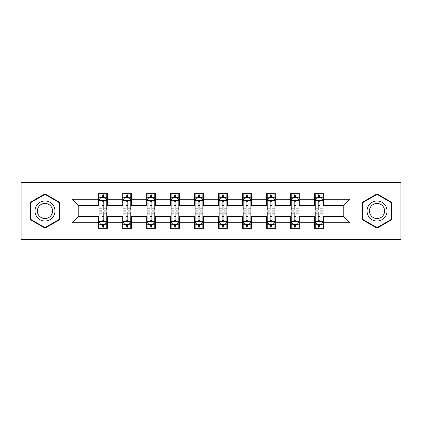 <?xml version="1.0" encoding="UTF-8"?>
<svg xmlns="http://www.w3.org/2000/svg" width="422" height="422" viewBox="0 0 422 422"><rect width="100%" height="100%" fill="white"/><g stroke="black" fill="none" stroke-linecap="round" stroke-linejoin="round"><path stroke-width="0.63" d="M355.002 239.49L400.9 239.49L400.9 182.51L355.002 182.51L355.002 239.49L66.998 239.49L66.998 182.51L21.1 182.51L21.1 239.49L66.998 239.49M355.002 182.51L66.998 182.51M323.737 199.295L323.737 193.672L314.495 193.672L314.495 199.295L299.715 199.295L299.715 193.672L290.473 193.672L290.473 199.295L275.687 199.295L275.687 193.672L266.446 193.672L266.446 199.295L251.66 199.295L251.66 193.672L242.418 193.672L242.418 199.295L227.632 199.295L227.632 193.672L218.39 193.672L218.39 199.295L203.61 199.295L203.61 193.672L194.368 193.672L194.368 199.295L179.582 199.295L179.582 193.672L170.34 193.672L170.34 199.295L155.554 199.295L155.554 193.672L146.313 193.672L146.313 199.295L131.527 199.295L131.527 193.672L122.285 193.672L122.285 199.295L107.504 199.295L107.504 193.672L98.263 193.672L98.263 199.295L72.078 199.295L72.078 222.705L78.239 216.544L98.263 216.544L98.263 228.328L107.504 228.328L107.504 216.544L122.285 216.544L122.285 228.328L131.527 228.328L131.527 216.544L146.313 216.544L146.313 228.328L155.554 228.328L155.554 216.544L170.34 216.544L170.34 228.328L179.582 228.328L179.582 216.544L194.368 216.544L194.368 228.328L203.61 228.328L203.61 216.544L218.39 216.544L218.39 228.328L227.632 228.328L227.632 216.544L242.418 216.544L242.418 228.328L251.66 228.328L251.66 216.544L266.446 216.544L266.446 228.328L275.687 228.328L275.687 216.544L290.473 216.544L290.473 228.328L299.715 228.328L299.715 216.544L314.495 216.544L314.495 228.328L323.737 228.328L323.737 216.544L343.761 216.544L343.761 205.456L323.737 205.456L323.737 199.295L349.922 199.295L349.922 222.705L323.737 222.705M314.495 222.705L299.715 222.705M290.473 222.705L275.687 222.705M266.446 222.705L251.66 222.705M242.418 222.705L227.632 222.705M218.39 222.705L203.61 222.705M194.368 222.705L179.582 222.705M170.34 222.705L155.554 222.705M146.313 222.705L131.527 222.705M122.285 222.705L107.504 222.705M98.263 222.705L72.078 222.705M314.495 199.295L314.495 205.456L299.715 205.456L299.715 199.295M290.473 199.295L290.473 205.456L275.687 205.456L275.687 199.295M266.446 199.295L266.446 205.456L251.66 205.456L251.66 199.295M242.418 199.295L242.418 205.456L227.632 205.456L227.632 199.295M218.39 199.295L218.39 205.456L203.61 205.456L203.61 199.295M194.368 199.295L194.368 205.456L179.582 205.456L179.582 199.295M170.34 199.295L170.34 205.456L155.554 205.456L155.554 199.295M146.313 199.295L146.313 205.456L131.527 205.456L131.527 199.295M122.285 199.295L122.285 205.456L107.504 205.456L107.504 199.295M98.263 199.295L98.263 205.456L78.239 205.456L72.078 199.295M78.239 205.456L78.239 216.544M349.922 222.705L343.761 216.544M343.761 205.456L349.922 199.295M98.263 197.522L99.033 197.522M101.955 197.522L103.807 197.522M106.734 197.522L107.504 197.522M98.263 205.303L99.033 205.303M101.955 205.303L103.807 205.303M106.734 205.303L107.504 205.303M98.263 216.697L99.033 216.697M101.955 216.697L103.807 216.697M106.734 216.697L107.504 216.697M98.263 224.478L99.033 224.478M101.955 224.478L103.807 224.478M106.734 224.478L107.504 224.478M122.285 216.697L123.055 216.697M125.983 216.697L127.834 216.697M130.757 216.697L131.527 216.697M122.285 224.478L123.055 224.478M125.983 224.478L127.834 224.478M130.757 224.478L131.527 224.478M122.285 197.522L123.055 197.522M125.983 197.522L127.834 197.522M130.757 197.522L131.527 197.522M122.285 205.303L123.055 205.303M125.983 205.303L127.834 205.303M130.757 205.303L131.527 205.303M146.313 216.697L147.083 216.697M150.01 216.697L151.857 216.697M154.784 216.697L155.554 216.697M146.313 224.478L147.083 224.478M150.01 224.478L151.857 224.478M154.784 224.478L155.554 224.478M146.313 197.522L147.083 197.522M150.01 197.522L151.857 197.522M154.784 197.522L155.554 197.522M146.313 205.303L147.083 205.303M150.01 205.303L151.857 205.303M154.784 205.303L155.554 205.303M170.34 216.697L171.11 216.697M174.038 216.697L175.884 216.697M178.812 216.697L179.582 216.697M170.34 224.478L171.11 224.478M174.038 224.478L175.884 224.478M178.812 224.478L179.582 224.478M170.34 197.522L171.11 197.522M174.038 197.522L175.884 197.522M178.812 197.522L179.582 197.522M170.34 205.303L171.11 205.303M174.038 205.303L175.884 205.303M178.812 205.303L179.582 205.303M194.368 216.697L195.138 216.697M198.06 216.697L199.912 216.697M202.84 216.697L203.61 216.697M194.368 224.478L195.138 224.478M198.06 224.478L199.912 224.478M202.84 224.478L203.61 224.478M194.368 197.522L195.138 197.522M198.06 197.522L199.912 197.522M202.84 197.522L203.61 197.522M194.368 205.303L195.138 205.303M198.06 205.303L199.912 205.303M202.84 205.303L203.61 205.303M218.39 216.697L219.16 216.697M222.088 216.697L223.94 216.697M226.862 216.697L227.632 216.697M218.39 224.478L219.16 224.478M222.088 224.478L223.94 224.478M226.862 224.478L227.632 224.478M218.39 197.522L219.16 197.522M222.088 197.522L223.94 197.522M226.862 197.522L227.632 197.522M218.39 205.303L219.16 205.303M222.088 205.303L223.94 205.303M226.862 205.303L227.632 205.303M242.418 216.697L243.188 216.697M246.116 216.697L247.962 216.697M250.89 216.697L251.66 216.697M242.418 224.478L243.188 224.478M246.116 224.478L247.962 224.478M250.89 224.478L251.66 224.478M242.418 197.522L243.188 197.522M246.116 197.522L247.962 197.522M250.89 197.522L251.66 197.522M242.418 205.303L243.188 205.303M246.116 205.303L247.962 205.303M250.89 205.303L251.66 205.303M266.446 216.697L267.216 216.697M270.143 216.697L271.99 216.697M274.917 216.697L275.687 216.697M266.446 224.478L267.216 224.478M270.143 224.478L271.99 224.478M274.917 224.478L275.687 224.478M266.446 197.522L267.216 197.522M270.143 197.522L271.99 197.522M274.917 197.522L275.687 197.522M266.446 205.303L267.216 205.303M270.143 205.303L271.99 205.303M274.917 205.303L275.687 205.303M290.473 216.697L291.243 216.697M294.166 216.697L296.017 216.697M298.945 216.697L299.715 216.697M290.473 224.478L291.243 224.478M294.166 224.478L296.017 224.478M298.945 224.478L299.715 224.478M290.473 197.522L291.243 197.522M294.166 197.522L296.017 197.522M298.945 197.522L299.715 197.522M290.473 205.303L291.243 205.303M294.166 205.303L296.017 205.303M298.945 205.303L299.715 205.303M314.495 216.697L315.266 216.697M318.193 216.697L320.045 216.697M322.967 216.697L323.737 216.697M314.495 224.478L315.266 224.478M318.193 224.478L320.045 224.478M322.967 224.478L323.737 224.478M314.495 197.522L315.266 197.522M318.193 197.522L320.045 197.522M322.967 197.522L323.737 197.522M314.495 205.303L315.266 205.303M318.193 205.303L320.045 205.303M322.967 205.303L323.737 205.303M44.975 228.16L59.834 219.582L59.834 202.418L44.975 193.84L30.11 202.418L30.11 219.582L44.975 228.16M391.89 202.418L377.025 193.84L362.166 202.418L362.166 219.582L377.025 228.16L391.89 219.582L391.89 202.418M103.807 195.676L101.955 195.676M106.734 208.146L103.807 208.146L103.807 210.077L106.734 210.077L106.734 200.682L105.194 197.601L100.573 197.601L99.033 200.682L99.033 210.077L101.955 210.077L101.955 208.146L99.033 208.146M99.033 200.682L99.033 193.672M106.734 200.682L106.734 193.672M101.955 197.601L101.955 193.672M103.807 193.672L103.807 197.601M103.807 208.146L103.807 201.837C103.19 200.65 102.572 200.65 101.955 201.837L101.955 208.146M101.955 226.324L103.807 226.324M99.033 213.854L101.955 213.854L101.955 211.923L99.033 211.923L99.033 221.318L100.573 224.398L105.194 224.398L106.734 221.318L106.734 211.923L103.807 211.923L103.807 213.854L106.734 213.854M106.734 221.318L106.734 228.328M99.033 221.318L99.033 228.328M103.807 224.398L103.807 228.328M101.955 228.328L101.955 224.398M101.955 213.854L101.955 220.163C102.572 221.35 103.19 221.35 103.807 220.163L103.807 213.854M53.641 216.006A10.012 10.012 0 0 0 49.975 202.328A10.012 10.012 0 0 0 36.303 205.994A10.012 10.012 0 0 0 39.969 219.672A10.012 10.012 0 0 0 53.641 216.006M51.537 214.787A7.58 7.58 0 0 0 48.762 204.438A7.58 7.58 0 0 0 38.407 207.213A7.58 7.58 0 0 0 41.182 217.562A7.58 7.58 0 0 0 51.537 214.787M30.574 219.313L30.574 202.687L44.975 194.373L59.37 202.687L59.37 219.313L44.975 227.627L30.574 219.313M377.025 200.988A10.012 10.012 0 0 0 367.019 211A10.012 10.012 0 0 0 377.025 221.012A10.012 10.012 0 0 0 387.037 211A10.012 10.012 0 0 0 377.025 200.988M377.025 203.42A7.58 7.58 0 0 0 369.45 211A7.58 7.58 0 0 0 377.025 218.58A7.58 7.58 0 0 0 384.606 211A7.58 7.58 0 0 0 377.025 203.42M391.426 219.313L377.025 227.627L362.63 219.313L362.63 202.687L377.025 194.373L391.426 202.687L391.426 219.313M127.834 195.676L125.983 195.676M130.757 208.146L127.834 208.146L127.834 210.077L130.757 210.077L130.757 200.682L129.216 197.601L124.595 197.601L123.055 200.682L123.055 210.077L125.983 210.077L125.983 208.146L123.055 208.146M123.055 200.682L123.055 193.672M130.757 200.682L130.757 193.672M125.983 197.601L125.983 193.672M127.834 193.672L127.834 197.601M127.834 208.146L127.834 201.837C127.217 200.65 126.6 200.65 125.983 201.837L125.983 208.146M151.857 195.676L150.01 195.676M154.784 208.146L151.857 208.146L151.857 210.077L154.784 210.077L154.784 200.682L153.244 197.601L148.623 197.601L147.083 200.682L147.083 210.077L150.01 210.077L150.01 208.146L147.083 208.146M147.083 200.682L147.083 193.672M154.784 200.682L154.784 193.672M150.01 197.601L150.01 193.672M151.857 193.672L151.857 197.601M151.857 208.146L151.857 201.837C151.245 200.65 150.628 200.65 150.01 201.837L150.01 208.146M125.983 226.324L127.834 226.324M123.055 213.854L125.983 213.854L125.983 211.923L123.055 211.923L123.055 221.318L124.595 224.398L129.216 224.398L130.757 221.318L130.757 211.923L127.834 211.923L127.834 213.854L130.757 213.854M130.757 221.318L130.757 228.328M123.055 221.318L123.055 228.328M127.834 224.398L127.834 228.328M125.983 228.328L125.983 224.398M125.983 213.854L125.983 220.163C126.6 221.35 127.217 221.35 127.834 220.163L127.834 213.854M150.01 226.324L151.857 226.324M147.083 213.854L150.01 213.854L150.01 211.923L147.083 211.923L147.083 221.318L148.623 224.398L153.244 224.398L154.784 221.318L154.784 211.923L151.857 211.923L151.857 213.854L154.784 213.854M154.784 221.318L154.784 228.328M147.083 221.318L147.083 228.328M151.857 224.398L151.857 228.328M150.01 228.328L150.01 224.398M150.01 213.854L150.01 220.163C150.628 221.35 151.24 221.35 151.857 220.163L151.857 213.854M175.884 195.676L174.038 195.676M178.812 208.146L175.884 208.146L175.884 210.077L178.812 210.077L178.812 200.682L177.272 197.601L172.651 197.601L171.11 200.682L171.11 210.077L174.038 210.077L174.038 208.146L171.11 208.146M171.11 200.682L171.11 193.672M178.812 200.682L178.812 193.672M174.038 197.601L174.038 193.672M175.884 193.672L175.884 197.601M175.884 208.146L175.884 201.837C175.267 200.65 174.655 200.65 174.038 201.837L174.038 208.146M199.912 195.676L198.06 195.676M202.84 208.146L199.912 208.146L199.912 210.077L202.84 210.077L202.84 200.682L201.299 197.601L196.678 197.601L195.138 200.682L195.138 210.077L198.06 210.077L198.06 208.146L195.138 208.146M195.138 200.682L195.138 193.672M202.84 200.682L202.84 193.672M198.06 197.601L198.06 193.672M199.912 193.672L199.912 197.601M199.912 208.146L199.912 201.837C199.295 200.65 198.678 200.65 198.06 201.837L198.06 208.146M223.94 195.676L222.088 195.676M226.862 208.146L223.94 208.146L223.94 210.077L226.862 210.077L226.862 200.682L225.322 197.601L220.701 197.601L219.16 200.682L219.16 210.077L222.088 210.077L222.088 208.146L219.16 208.146M219.16 200.682L219.16 193.672M226.862 200.682L226.862 193.672M222.088 197.601L222.088 193.672M223.94 193.672L223.94 197.601M223.94 208.146L223.94 201.837C223.322 200.65 222.705 200.65 222.088 201.837L222.088 208.146M174.038 226.324L175.884 226.324M171.11 213.854L174.038 213.854L174.038 211.923L171.11 211.923L171.11 221.318L172.651 224.398L177.272 224.398L178.812 221.318L178.812 211.923L175.884 211.923L175.884 213.854L178.812 213.854M178.812 221.318L178.812 228.328M171.11 221.318L171.11 228.328M175.884 224.398L175.884 228.328M174.038 228.328L174.038 224.398M174.038 213.854L174.038 220.163C174.65 221.35 175.267 221.35 175.884 220.163L175.884 213.854M198.06 226.324L199.912 226.324M195.138 213.854L198.06 213.854L198.06 211.923L195.138 211.923L195.138 221.318L196.678 224.398L201.299 224.398L202.84 221.318L202.84 211.923L199.912 211.923L199.912 213.854L202.84 213.854M202.84 221.318L202.84 228.328M195.138 221.318L195.138 228.328M199.912 224.398L199.912 228.328M198.06 228.328L198.06 224.398M198.06 213.854L198.06 220.163C198.678 221.35 199.295 221.35 199.912 220.163L199.912 213.854M222.088 226.324L223.94 226.324M219.16 213.854L222.088 213.854L222.088 211.923L219.16 211.923L219.16 221.318L220.701 224.398L225.322 224.398L226.862 221.318L226.862 211.923L223.94 211.923L223.94 213.854L226.862 213.854M226.862 221.318L226.862 228.328M219.16 221.318L219.16 228.328M223.94 224.398L223.94 228.328M222.088 228.328L222.088 224.398M222.088 213.854L222.088 220.163C222.705 221.35 223.322 221.35 223.94 220.163L223.94 213.854M247.962 195.676L246.116 195.676M250.89 208.146L247.962 208.146L247.962 210.077L250.89 210.077L250.89 200.682L249.349 197.601L244.728 197.601L243.188 200.682L243.188 210.077L246.116 210.077L246.116 208.146L243.188 208.146M243.188 200.682L243.188 193.672M250.89 200.682L250.89 193.672M246.116 197.601L246.116 193.672M247.962 193.672L247.962 197.601M247.962 208.146L247.962 201.837C247.35 200.65 246.733 200.65 246.116 201.837L246.116 208.146M246.116 226.324L247.962 226.324M243.188 213.854L246.116 213.854L246.116 211.923L243.188 211.923L243.188 221.318L244.728 224.398L249.349 224.398L250.89 221.318L250.89 211.923L247.962 211.923L247.962 213.854L250.89 213.854M250.89 221.318L250.89 228.328M243.188 221.318L243.188 228.328M247.962 224.398L247.962 228.328M246.116 228.328L246.116 224.398M246.116 213.854L246.116 220.163C246.733 221.35 247.345 221.35 247.962 220.163L247.962 213.854M271.99 195.676L270.143 195.676M274.917 208.146L271.99 208.146L271.99 210.077L274.917 210.077L274.917 200.682L273.377 197.601L268.756 197.601L267.216 200.682L267.216 210.077L270.143 210.077L270.143 208.146L267.216 208.146M267.216 200.682L267.216 193.672M274.917 200.682L274.917 193.672M270.143 197.601L270.143 193.672M271.99 193.672L271.99 197.601M271.99 208.146L271.99 201.837C271.372 200.65 270.76 200.65 270.143 201.837L270.143 208.146M270.143 226.324L271.99 226.324M267.216 213.854L270.143 213.854L270.143 211.923L267.216 211.923L267.216 221.318L268.756 224.398L273.377 224.398L274.917 221.318L274.917 211.923L271.99 211.923L271.99 213.854L274.917 213.854M274.917 221.318L274.917 228.328M267.216 221.318L267.216 228.328M271.99 224.398L271.99 228.328M270.143 228.328L270.143 224.398M270.143 213.854L270.143 220.163C270.755 221.35 271.372 221.35 271.99 220.163L271.99 213.854M296.017 195.676L294.166 195.676M298.945 208.146L296.017 208.146L296.017 210.077L298.945 210.077L298.945 200.682L297.404 197.601L292.784 197.601L291.243 200.682L291.243 210.077L294.166 210.077L294.166 208.146L291.243 208.146M291.243 200.682L291.243 193.672M298.945 200.682L298.945 193.672M294.166 197.601L294.166 193.672M296.017 193.672L296.017 197.601M296.017 208.146L296.017 201.837C295.4 200.65 294.783 200.65 294.166 201.837L294.166 208.146M294.166 226.324L296.017 226.324M291.243 213.854L294.166 213.854L294.166 211.923L291.243 211.923L291.243 221.318L292.784 224.398L297.404 224.398L298.945 221.318L298.945 211.923L296.017 211.923L296.017 213.854L298.945 213.854M298.945 221.318L298.945 228.328M291.243 221.318L291.243 228.328M296.017 224.398L296.017 228.328M294.166 228.328L294.166 224.398M294.166 213.854L294.166 220.163C294.783 221.35 295.4 221.35 296.017 220.163L296.017 213.854M320.045 195.676L318.193 195.676M322.967 208.146L320.045 208.146L320.045 210.077L322.967 210.077L322.967 200.682L321.427 197.601L316.806 197.601L315.266 200.682L315.266 210.077L318.193 210.077L318.193 208.146L315.266 208.146M315.266 200.682L315.266 193.672M322.967 200.682L322.967 193.672M318.193 197.601L318.193 193.672M320.045 193.672L320.045 197.601M320.045 208.146L320.045 201.837C319.428 200.65 318.81 200.65 318.193 201.837L318.193 208.146M318.193 226.324L320.045 226.324M315.266 213.854L318.193 213.854L318.193 211.923L315.266 211.923L315.266 221.318L316.806 224.398L321.427 224.398L322.967 221.318L322.967 211.923L320.045 211.923L320.045 213.854L322.967 213.854M322.967 221.318L322.967 228.328M315.266 221.318L315.266 228.328M320.045 224.398L320.045 228.328M318.193 228.328L318.193 224.398M318.193 213.854L318.193 220.163C318.81 221.35 319.428 221.35 320.045 220.163L320.045 213.854M106.692 200.603L99.07 200.603M99.033 197.786L100.478 197.786M105.284 197.786L106.734 197.786M101.955 204.016L99.033 204.016M106.734 204.016L103.807 204.016M103.807 196.657L101.955 196.657M99.07 221.397L106.692 221.397M106.734 224.214L105.284 224.214M100.478 224.214L99.033 224.214M103.807 217.984L106.734 217.984M99.033 217.984L101.955 217.984M101.955 225.343L103.807 225.343M130.72 200.603L123.097 200.603M123.055 197.786L124.506 197.786M129.311 197.786L130.757 197.786M125.983 204.016L123.055 204.016M130.757 204.016L127.834 204.016M127.834 196.657L125.983 196.657M154.747 200.603L147.125 200.603M147.083 197.786L148.533 197.786M153.339 197.786L154.784 197.786M150.01 204.016L147.083 204.016M154.784 204.016L151.857 204.016M151.857 196.657L150.01 196.657M123.097 221.397L130.72 221.397M130.757 224.214L129.311 224.214M124.506 224.214L123.055 224.214M127.834 217.984L130.757 217.984M123.055 217.984L125.983 217.984M125.983 225.343L127.834 225.343M147.125 221.397L154.747 221.397M154.784 224.214L153.339 224.214M148.533 224.214L147.083 224.214M151.857 217.984L154.784 217.984M147.083 217.984L150.01 217.984M150.01 225.343L151.857 225.343M178.775 200.603L171.147 200.603M171.11 197.786L172.556 197.786M177.361 197.786L178.812 197.786M174.038 204.016L171.11 204.016M178.812 204.016L175.884 204.016M175.884 196.657L174.038 196.657M202.797 200.603L195.175 200.603M195.138 197.786L196.583 197.786M201.389 197.786L202.84 197.786M198.06 204.016L195.138 204.016M202.84 204.016L199.912 204.016M199.912 196.657L198.06 196.657M226.825 200.603L219.203 200.603M219.16 197.786L220.611 197.786M225.417 197.786L226.862 197.786M222.088 204.016L219.16 204.016M226.862 204.016L223.94 204.016M223.94 196.657L222.088 196.657M171.147 221.397L178.775 221.397M178.812 224.214L177.361 224.214M172.556 224.214L171.11 224.214M175.884 217.984L178.812 217.984M171.11 217.984L174.038 217.984M174.038 225.343L175.884 225.343M195.175 221.397L202.797 221.397M202.84 224.214L201.389 224.214M196.583 224.214L195.138 224.214M199.912 217.984L202.84 217.984M195.138 217.984L198.06 217.984M198.06 225.343L199.912 225.343M219.203 221.397L226.825 221.397M226.862 224.214L225.417 224.214M220.611 224.214L219.16 224.214M223.94 217.984L226.862 217.984M219.16 217.984L222.088 217.984M222.088 225.343L223.94 225.343M250.853 200.603L243.225 200.603M243.188 197.786L244.639 197.786M249.444 197.786L250.89 197.786M246.116 204.016L243.188 204.016M250.89 204.016L247.962 204.016M247.962 196.657L246.116 196.657M243.225 221.397L250.853 221.397M250.89 224.214L249.444 224.214M244.639 224.214L243.188 224.214M247.962 217.984L250.89 217.984M243.188 217.984L246.116 217.984M246.116 225.343L247.962 225.343M274.875 200.603L267.253 200.603M267.216 197.786L268.661 197.786M273.467 197.786L274.917 197.786M270.143 204.016L267.216 204.016M274.917 204.016L271.99 204.016M271.99 196.657L270.143 196.657M267.253 221.397L274.875 221.397M274.917 224.214L273.467 224.214M268.661 224.214L267.216 224.214M271.99 217.984L274.917 217.984M267.216 217.984L270.143 217.984M270.143 225.343L271.99 225.343M298.903 200.603L291.28 200.603M291.243 197.786L292.689 197.786M297.494 197.786L298.945 197.786M294.166 204.016L291.243 204.016M298.945 204.016L296.017 204.016M296.017 196.657L294.166 196.657M291.28 221.397L298.903 221.397M298.945 224.214L297.494 224.214M292.689 224.214L291.243 224.214M296.017 217.984L298.945 217.984M291.243 217.984L294.166 217.984M294.166 225.343L296.017 225.343M322.93 200.603L315.308 200.603M315.266 197.786L316.716 197.786M321.522 197.786L322.967 197.786M318.193 204.016L315.266 204.016M322.967 204.016L320.045 204.016M320.045 196.657L318.193 196.657M315.308 221.397L322.93 221.397M322.967 224.214L321.522 224.214M316.716 224.214L315.266 224.214M320.045 217.984L322.967 217.984M315.266 217.984L318.193 217.984M318.193 225.343L320.045 225.343"/></g></svg>
